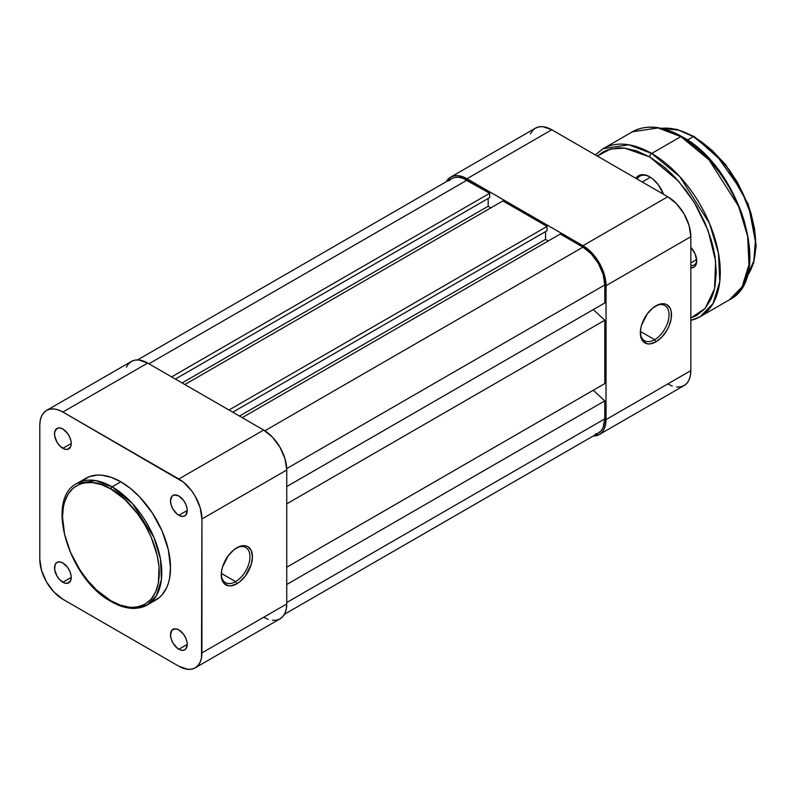 <?xml version="1.0" encoding="UTF-8"?>
<svg xmlns="http://www.w3.org/2000/svg" width="796" height="796" viewBox="0 0 796 796"><rect width="100%" height="100%" fill="white"/><g stroke="black" fill="none" stroke-linecap="round" stroke-linejoin="round"><path stroke-width="1.19" d="M235.616 581.617A20.288 11.711 120 0 0 249.954 557.13A20.288 11.711 120 0 0 236.223 548.155A20.288 11.711 -60 0 1 245.755 547.489A20.288 11.711 -60 0 1 248.859 563.747A20.288 11.711 -60 0 1 235.616 581.617L221.318 573.369L235.616 581.617A20.288 11.711 -60 0 1 225.467 582.622A20.288 11.711 -60 0 1 221.278 574.035A20.288 11.711 120 0 0 235.616 581.617L236.86 583.776L235.616 581.617M236.86 547.777A22.049 12.726 -60 0 1 252.451 556.772A22.049 12.726 -60 0 1 236.86 583.776L239.904 581.677L245.516 575.747L251.267 564.354L252.451 556.772L251.267 550.573L247.884 546.683L245.516 545.807L239.904 546.364L233.815 549.877L228.193 555.807L222.452 567.2L221.567 571.09L221.567 578.115L223.895 583.259L228.193 585.747L230.89 585.856L236.86 583.776A22.049 12.726 -60 0 1 221.268 574.782A22.049 12.726 -60 0 1 236.86 547.777L236.86 547.777M62.874 448.327A11.821 6.826 60 0 1 55.153 437.919A11.821 6.826 60 0 1 56.964 428.447A11.821 6.826 60 0 1 62.874 429.034L59.68 427.92L56.964 428.447L54.675 432.069L54.675 435.83L56.964 442.098L59.68 445.75L64.506 449.083L67.521 449.382L70.595 446.835L71.232 443.511L62.874 448.327L71.232 443.511L71.073 441.531L69.819 437.332L67.521 433.342L62.874 429.034A11.821 6.826 60 0 1 70.595 439.452A11.821 6.826 60 0 1 68.784 448.914A11.821 6.826 60 0 1 62.874 448.327M62.874 582.264A11.821 6.826 60 0 1 55.153 571.856A11.821 6.826 60 0 1 56.964 562.384A11.821 6.826 60 0 1 62.874 562.971L59.68 561.857L56.964 562.384L55.153 564.463L54.675 569.767L56.964 576.025L59.68 579.687L64.506 583.02L67.521 583.319L70.595 580.772L71.232 577.438L62.874 582.264L71.232 577.438L71.073 575.468L69.819 571.269L67.521 567.279L62.874 562.971A11.821 6.826 60 0 1 70.595 573.379A11.821 6.826 60 0 1 68.784 582.851A11.821 6.826 60 0 1 62.874 582.264M178.861 649.237A11.821 6.826 60 0 1 171.14 638.82A11.821 6.826 60 0 1 172.951 629.347A11.821 6.826 60 0 1 178.861 629.935L175.667 628.82L171.916 630.213L170.503 634.76L171.14 638.82L172.951 642.999L177.229 648.103L180.493 649.994L183.508 650.292L185.816 648.959L187.219 644.412L178.861 649.237L187.219 644.412L187.06 642.432L185.816 638.233L183.508 634.243L178.861 629.935A11.821 6.826 60 0 1 186.582 640.352A11.821 6.826 60 0 1 184.771 649.815A11.821 6.826 60 0 1 178.861 649.237M178.861 515.301A11.821 6.826 60 0 1 171.14 504.883A11.821 6.826 60 0 1 172.951 495.41A11.821 6.826 60 0 1 178.861 495.998L174.225 494.943L171.916 496.276L170.503 500.823L171.14 504.883L172.951 509.062L177.229 514.176L180.493 516.057L183.508 516.355L185.816 515.022L187.219 510.475L178.861 515.301L187.219 510.475L187.06 508.495L185.816 504.296L183.508 500.306L178.861 495.998A11.821 6.826 60 0 1 186.582 506.415A11.821 6.826 60 0 1 184.771 515.888A11.821 6.826 60 0 1 178.861 515.301M110.893 489.013C125.042 494.943 158.623 531.091 159.28 572.831C158.623 613.815 125.042 611.189 110.893 600.771A1.761 1.015 120 0 0 111.261 601.577A1.761 1.015 -60 0 1 110.893 600.771L96.843 590.254L88.077 581L80.187 570.364L70.655 552.713L64.585 534.375L62.496 516.952L63.431 506.594L64.585 501.938L68.217 493.918L73.481 487.849L80.187 483.978L84.008 482.913L92.376 482.575L101.45 484.635L110.893 489.013L124.942 499.53L137.778 513.957L145.111 525.141L151.131 537.081L157.2 555.409L159.051 567.22L158.354 583.199L155.598 592.095L151.131 599.169L145.111 604.164L137.778 606.88L133.698 607.348L129.41 607.209L120.335 605.149L110.893 600.771C96.734 594.851 63.163 558.692 62.496 516.952C63.163 475.978 96.734 478.595 110.893 489.013A1.761 1.015 -60 0 1 112.136 486.853A1.761 1.015 120 0 0 110.893 489.013M147.24 604.97L156.484 595.537L161.409 579.548L160.454 558.941L153.936 537.38L132.514 503.679L112.136 486.853A70.197 40.526 60 0 1 157.996 548.713A70.197 40.526 60 0 1 147.24 604.97A70.197 40.526 60 0 1 112.136 601.497A1.761 1.015 -60 0 1 111.261 601.577C119.698 606.433 127.728 608.701 135.36 608.373L147.24 604.97L155.966 599.925A70.197 40.526 -120 0 0 166.732 543.678A70.197 40.526 -120 0 0 120.873 481.819L112.136 486.853L120.873 481.819L111.181 477.321L101.868 475.212L97.47 475.073L89.381 476.645L82.495 480.615M263.675 617.258L268.172 619.348M272.501 620.333L276.491 620.174L279.993 618.88L282.859 616.502L284.988 613.119L286.301 608.88L286.749 603.945L286.749 470.008L284.988 458.795L279.993 447.262L272.501 437.163L263.675 430.039L147.688 363.075L138.852 360.001L134.862 360.16L131.37 361.464L128.494 363.842L126.365 367.215M195.179 667.844L279.993 618.88A32.626 18.835 -120 0 0 286.749 603.945L201.935 652.909L201.935 518.972L286.749 470.008L286.749 603.945L201.935 652.909A32.626 18.835 60 0 1 195.179 667.844A32.626 18.835 60 0 1 178.861 666.232L62.874 599.259A32.626 18.835 60 0 1 39.8 559.299L39.8 425.363L40.248 420.417L41.561 416.179L43.69 412.806L46.556 410.428L50.058 409.134L54.048 408.975L58.377 409.95L62.874 412.039L183.369 482.117L191.687 490.893L195.179 496.226L200.184 507.758L201.935 518.972L201.497 657.844L200.184 662.083L198.045 665.466L195.179 667.844L191.687 669.138L187.697 669.297L178.861 666.232L62.874 599.259L54.048 592.134L46.556 582.035L41.561 570.503L39.8 559.299L39.8 425.363A32.626 18.835 60 0 1 46.556 410.428A32.626 18.835 60 0 1 62.874 412.039L178.861 479.003L263.675 430.039L147.688 363.075L62.874 412.039L147.688 363.075A32.626 18.835 -120 0 0 131.37 361.464L46.556 410.428M152.354 601.627L159.24 597.647L162.145 594.811L166.732 587.548L168.374 583.199L169.558 578.423L170.503 567.797L168.374 549.917L162.145 531.121L152.354 513.002L139.867 497.142L130.554 488.505L120.873 481.819A70.197 40.526 -120 0 0 85.769 478.336L77.043 483.381A70.197 40.526 60 0 1 112.136 486.853L95.59 480.585L77.043 483.381C44.536 499.012 69.033 579.607 111.261 601.577M201.935 518.972L286.749 470.008A32.626 18.835 -120 0 0 263.675 430.039L178.861 479.003A32.626 18.835 60 0 1 201.935 518.972M466.973 180.175A30.865 17.82 -120 0 0 451.531 178.652L454.844 177.428L458.615 177.269L462.715 178.204L489.669 193.279L171.628 376.896L489.669 193.279L489.669 197.607L175.369 379.065L489.669 197.607L489.669 193.279L466.973 180.175L148.932 363.792L466.973 180.175M488.167 198.463L488.167 206.244L182.105 382.946L488.167 206.244L490.913 207.826L488.167 206.244L488.167 198.463M184.851 384.538L502.893 200.92L547.041 226.402L228.999 410.02L547.041 226.402L547.041 230.731L232.74 412.189L547.041 230.731L547.041 226.402L502.893 200.92L184.851 384.538M545.539 231.586L545.539 239.367L239.477 416.069L545.539 239.367L548.285 240.949L545.539 239.367L545.539 231.586M242.223 417.661L560.265 234.034L582.961 247.148L264.889 430.775L582.961 247.148L591.309 253.884L598.393 263.436L603.129 274.341L604.791 284.948A30.865 17.82 -120 0 0 582.961 247.148L560.265 234.034L242.223 417.661M286.719 468.585L604.791 284.948L286.719 468.585M286.749 486.565L604.791 302.948L604.791 284.948L604.791 302.948L286.749 486.565M593.269 309.594L604.791 320.231L286.749 503.848L604.791 320.231L604.791 383.602L604.791 320.231L593.269 309.594M286.749 567.22L604.791 383.602L286.749 567.22M593.269 390.249L604.791 400.885L286.749 584.503L604.791 400.885L604.791 418.885L604.791 400.885L593.269 390.249M286.749 602.502L604.791 418.885L286.749 602.502M284.401 614.293L598.393 433.014A30.865 17.82 -120 0 0 604.791 418.885L603.129 427.571L601.109 430.765L598.393 433.014L595.09 434.238M448.825 180.901L451.531 178.652L137.539 359.931M654.67 339.673A20.288 11.711 120 0 0 669.018 315.186A20.288 11.711 120 0 0 655.287 306.211A20.288 11.711 -60 0 1 664.819 305.545A20.288 11.711 -60 0 1 667.924 321.803A20.288 11.711 -60 0 1 654.67 339.673L640.382 331.425L654.67 339.673A20.288 11.711 -60 0 1 644.531 340.678A20.288 11.711 -60 0 1 640.342 332.091A20.288 11.711 120 0 0 654.67 339.673L655.924 341.832L654.67 339.673M655.924 305.833A22.049 12.726 -60 0 1 671.516 314.828A22.049 12.726 -60 0 1 655.924 341.832L649.954 343.912L647.257 343.802L642.959 341.315L640.631 336.171L640.631 329.146L641.516 325.256L647.257 313.863L652.879 307.933L658.959 304.42L664.58 303.863L666.948 304.739L670.322 308.629L671.217 311.495L671.217 318.519L668.889 326.35L666.948 330.201L661.884 337.016L655.924 341.832A22.049 12.726 -60 0 1 640.332 332.837A22.049 12.726 -60 0 1 655.924 305.833L655.924 305.833M667.774 383.961L672.272 386.05M676.6 387.025L680.59 386.866L684.082 385.572L686.958 383.194L689.087 379.821L690.401 375.583L690.838 370.637L690.838 236.701L689.087 225.497L684.082 213.965L676.6 203.866L667.774 196.741L551.777 129.768L542.952 126.703L538.962 126.862L535.459 128.156L532.594 130.534L530.464 133.917M450.655 177.12A32.626 18.835 60 0 1 466.973 178.742L551.777 129.768L667.774 196.741L582.961 245.705L466.973 178.742L551.777 129.768A32.626 18.835 -120 0 0 535.469 128.156L450.655 177.12A32.626 18.835 60 0 0 446.248 181.707L450.655 177.12L454.148 175.826L458.138 175.667L466.973 178.742L582.961 245.705L591.786 252.829L599.279 262.929L604.273 274.461L606.035 285.665L606.035 419.601L605.587 424.547L604.273 428.785L602.144 432.158L599.279 434.536L593.1 436.069A32.626 18.835 60 0 0 599.279 434.536A32.626 18.835 60 0 0 606.035 419.601L690.838 370.637L690.838 236.701L606.035 285.665L606.035 419.601L690.838 370.637A32.626 18.835 -120 0 1 684.082 385.572L599.279 434.536M667.774 196.741L582.961 245.705A32.626 18.835 60 0 1 606.035 285.665L690.838 236.701A32.626 18.835 -120 0 0 667.774 196.741M650.422 177.239L642.203 181.976L650.422 177.239M664.958 167.787L665.904 168.294L664.958 167.787M746.917 276.401A88.187 50.914 -120 0 0 747.553 204.343A88.187 50.914 -120 0 0 693.336 136.614A1.761 1.015 -60 0 1 694.221 136.524A1.761 1.015 120 0 0 693.336 136.614L716.34 154.971L741.534 190.751L751.016 214.552L755.523 239.208L753.822 261.068L746.389 277.108M690.838 320.4L700.182 316.689L729.375 299.833C773.971 278.64 740.19 166.861 681.744 136.524A1.761 1.015 120 0 0 680.869 136.614L709.027 159.857L738.618 206.433L747.633 236.223L748.956 264.71L742.141 286.809L729.375 299.833A97.013 56.009 -120 0 0 744.24 222.104A97.013 56.009 -120 0 0 680.869 136.614L651.685 153.459A2.826 1.632 120 0 0 649.685 156.921L678.57 181.199L694.45 202.731L708.032 230.422L715.614 260.979L714.569 288.659L705.276 308.271L690.838 318.052L696.779 315.395L705.067 308.52L711.216 298.779L713.415 292.948L715.007 286.54L716.291 272.272L715.007 256.531L713.415 248.292L711.216 239.914L705.067 223.069L696.779 206.632L686.689 191.239L675.177 177.488L669.018 171.389L662.68 165.896L649.685 156.921A2.826 1.632 -60 0 1 651.685 153.459A97.013 56.009 60 0 1 715.057 238.949A97.013 56.009 60 0 1 700.182 316.689L712.957 303.654L719.773 281.565L718.45 253.068L709.435 223.288L679.844 176.702L651.685 153.459L680.869 136.614A97.013 56.009 -120 0 0 632.362 131.808L658.003 127.947L680.869 136.614A1.761 1.015 -60 0 1 681.744 136.524A1.761 1.015 -60 0 1 682.112 137.33M636.004 178.404L639.855 176.175A21.164 12.219 60 0 1 650.063 177.02A21.164 12.219 -120 0 0 637.069 179.01M649.685 176.792L646.621 175.369L640.959 174.812L638.571 175.697L635.865 178.324A22.228 12.835 60 0 1 649.685 176.792L649.685 176.792A22.228 12.835 60 0 1 663.506 194.274L658.411 184.891L652.75 178.911L649.685 176.792M696.629 259.576L690.838 262.919L696.629 259.576M693.336 136.614L687.386 140.046L693.336 136.614A88.187 50.914 -120 0 0 661.426 128.335L678.471 130.106L693.336 136.614M700.182 316.689A97.013 56.009 60 0 1 690.838 320.31M597.328 156.066L602.592 152.255L607.438 149.986L618.293 147.877L624.203 148.056L636.691 150.892L649.685 156.921L624.611 148.106L610.532 149.011L597.328 156.066M690.779 267.794L693.893 267.187L695.087 266.192L696.709 260.969L695.087 253.874L690.779 247.307M595.289 154.892L603.179 148.663A97.013 56.009 60 0 1 651.685 153.459L628.82 144.792L603.179 148.663L632.362 131.808C646.382 124.285 662.839 125.858 681.744 136.524M749.464 253.984L748.17 238.064L744.34 221.268L741.514 212.731L738.111 204.224L729.733 187.607L719.534 172.045M713.863 164.842L701.664 151.966L688.719 141.519M755.702 243.188L754.528 228.741L751.046 213.497L748.479 205.756L737.802 182.951L728.539 168.832M723.395 162.294L712.32 150.613L700.58 141.131M696.679 260.212A11.821 6.826 60 0 1 694.261 264.939A11.821 6.826 60 0 1 690.838 265.357A11.821 6.826 -120 0 0 696.679 260.212M690.838 247.377A13.582 7.841 60 0 1 696.709 260.969A13.582 7.841 60 0 1 690.838 267.804M746.827 276.67L753.653 262.909L756.2 245.466L748.359 204.433L725.644 164.513L694.221 136.524A1.761 1.015 -60 0 1 694.59 137.33M694.221 136.524L677.137 129.41L661.148 128.275"/></g></svg>
